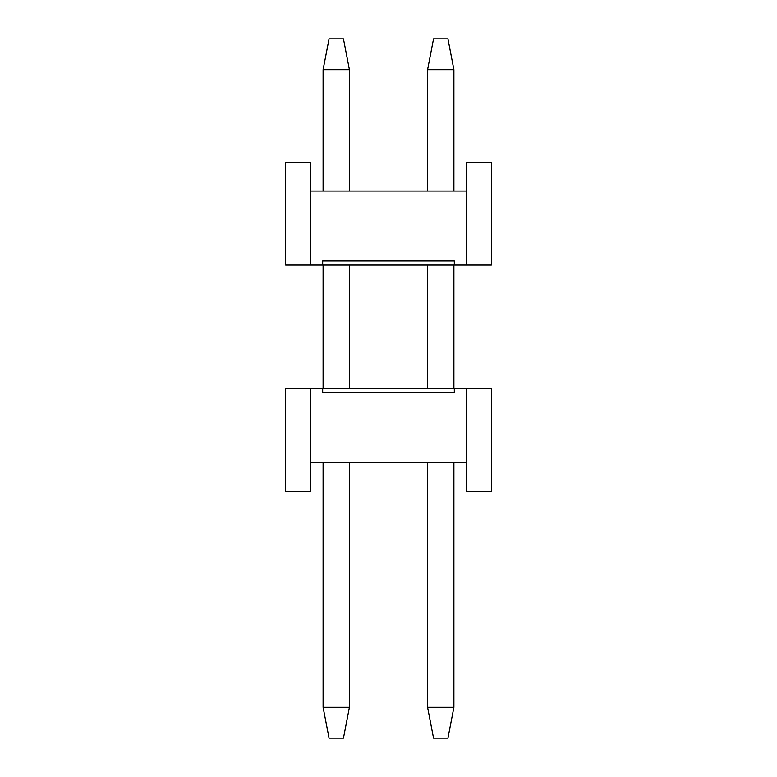 <?xml version="1.0" encoding="UTF-8"?>
<svg xmlns="http://www.w3.org/2000/svg" width="777" height="777" viewBox="0 0 777 777"><rect width="100%" height="100%" fill="white"/><g stroke="black" fill="none" stroke-linecap="round" stroke-linejoin="round"><path stroke-width="1.17" d="M310.344 388.5L285.664 388.5L285.664 491.336L310.344 491.336L310.344 462.548L310.344 491.336L285.664 491.336L285.664 388.5L454.312 388.5L322.688 388.5L322.688 392.618L454.312 392.618L322.688 392.618L322.688 388.5L310.344 388.5L310.344 462.548L310.344 388.5M466.656 491.336L466.656 462.548L466.656 491.336L491.336 491.336L491.336 388.5L466.656 388.5L491.336 388.5L491.336 491.336L466.656 491.336M454.312 388.5L466.656 388.5L466.656 462.548L310.344 462.548L466.656 462.548L466.656 388.5L454.312 388.5L454.312 392.618L454.312 388.5M454.312 392.618L322.688 392.618M433.547 38.85L447.94 38.85L433.547 38.85L427.583 69.697L433.547 38.85M427.583 707.303L427.583 462.548L427.583 707.303L433.547 738.15L427.583 707.303L453.904 707.303L427.583 707.303M427.583 388.5L427.583 265.093L427.583 388.5M427.583 191.055L427.583 69.697L427.583 191.055M447.94 738.15L433.547 738.15L447.94 738.15L453.904 707.303L453.904 462.548L453.904 707.303L447.94 738.15M453.904 388.5L453.904 265.093L453.904 388.5M453.904 191.055L453.904 69.697L427.583 69.697L453.904 69.697L447.94 38.85L453.904 69.697L453.904 191.055M329.06 38.85L343.453 38.85L329.06 38.85L323.096 69.697L329.06 38.85M323.096 707.303L323.096 462.548L323.096 707.303L329.06 738.15L323.096 707.303L349.417 707.303L323.096 707.303M323.096 388.5L323.096 265.093L323.096 388.5M323.096 191.055L323.096 69.697L323.096 191.055M343.453 738.15L329.06 738.15L343.453 738.15L349.417 707.303L349.417 462.548L349.417 707.303L343.453 738.15M349.417 388.5L349.417 265.093L349.417 388.5M349.417 191.055L349.417 69.697L323.096 69.697L349.417 69.697L343.453 38.85L349.417 69.697L349.417 191.055M466.656 265.093L491.336 265.093L491.336 162.257L466.656 162.257L466.656 191.055L466.656 162.257L491.336 162.257L491.336 265.093L322.688 265.093L454.312 265.093L454.312 260.985L322.688 260.985L454.312 260.985L454.312 265.093L466.656 265.093L466.656 191.055L466.656 265.093M310.344 162.257L310.344 191.055L310.344 162.257L285.664 162.257L285.664 265.093L310.344 265.093L285.664 265.093L285.664 162.257L310.344 162.257M322.688 265.093L310.344 265.093L310.344 191.055L466.656 191.055L310.344 191.055L310.344 265.093L322.688 265.093L322.688 260.985L322.688 265.093M322.688 260.985L454.312 260.985"/></g></svg>
